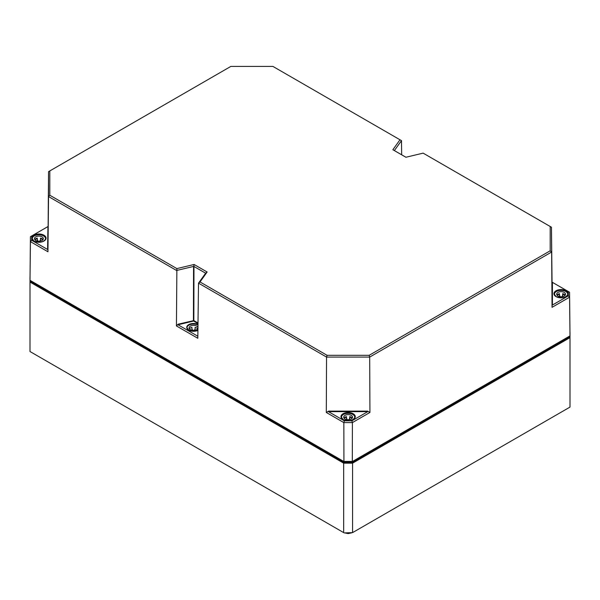 <?xml version="1.0" encoding="UTF-8"?>
<svg xmlns="http://www.w3.org/2000/svg" width="600" height="600" viewBox="0 0 600 600"><rect width="100%" height="100%" fill="white"/><g stroke="black" fill="none" stroke-linecap="round" stroke-linejoin="round"><path stroke-width="0.9" d="M30.63 281.407L30.63 280.688L343.928 461.565L352.312 461.565L569.37 336.248L569.37 336.968L352.312 462.285L343.928 462.285L30.63 281.407L30 282.067L343.665 463.162L343.665 532.612L30 351.525L30.008 276.923M344.183 532.92L352.575 532.612L344.183 532.92M570 407.085L352.575 532.612L352.575 463.162L570 337.635L570 407.085M343.928 462.285L343.665 463.162L352.575 463.162L352.312 462.285M569.37 336.968L570 337.635L570 332.49M552.037 304.65L552.412 305.04L552.412 282.353L552.037 282.135L552.053 307.32L551.46 227.22L423.127 153.135L550.192 226.5L550.192 250.8L551.46 252.127L369.69 357.075L369.938 412.463L367.612 411.12L328.62 411.12L328.462 411.645L367.77 411.645L367.612 411.12M569.37 336.248L569.993 335.88L569.58 292.252L552.037 282.135M552.053 282.127L551.46 227.22L550.192 226.5M394.463 150.63L405.923 157.252M401.67 154.792L401.49 140.64L272.925 66.42L401.49 140.64L394.455 150.442M552.053 307.32L569.58 297.195L569.993 335.88L352.575 461.408L343.665 461.408L30.008 280.32L30.42 236.692L47.947 226.567L47.588 249.48L47.963 249.083L48.54 171.66L48.54 196.567L176.58 270.487L193.56 266.43L193.425 320.535L193.567 321.045L193.837 320.58L178.08 324.202L177.99 324.765L193.567 321.045L198 323.603M30.63 280.688L30.008 280.32L30.42 241.635L47.947 251.76L47.963 249.083M47.947 251.76L48.54 196.567L49.807 195.233L49.807 170.933L48.54 171.66L230.835 66.42L272.925 66.42M328.62 411.12L326.303 412.463L326.55 357.075L369.69 357.075L369.165 355.312L327.075 355.312L326.55 357.075L198.51 283.155L197.812 338.28L176.438 325.942L176.873 268.597L49.807 195.233M327.075 355.312L200.01 281.955L198.51 283.155L205.455 273.472M198.007 322.987L193.837 320.58L193.972 266.475L193.56 266.43M197.843 336.233L177.99 324.765M552.412 282.353L568.312 291.525L568.312 295.868L552.412 305.04M367.77 411.645L351.877 420.825L344.362 420.825L328.462 411.645M47.588 249.48L31.688 240.3L31.688 235.965L47.588 226.785M550.192 250.8L369.165 355.312M200.01 281.955L207.135 272.01L194.093 264.48L176.873 268.597M205.56 273.278L207.135 272.01M193.778 266.468L194.093 264.48M193.972 266.475L205.462 273.112M49.807 170.933L230.835 66.42M399.99 139.778L392.865 149.722L394.44 150.623M392.865 149.722L405.908 157.252L423.127 153.135M351.877 420.825L352.403 422.588L369.938 412.463M344.362 420.825L343.837 422.588L352.403 422.588L352.312 461.565M326.303 412.463L343.837 422.588L343.928 461.565M178.08 324.202L176.438 325.942M568.312 291.525L569.58 292.252L569.58 297.195L568.312 295.868M31.688 240.3L30.42 241.635L30.42 236.692L31.688 235.965M43.02 239.572A4.41 2.55 0 0 0 40.485 238.125L40.485 240.18A4.41 2.55 0 0 0 40.17 240.12L40.17 241.087M37.65 241.087L37.65 240.12A4.41 2.55 0 0 0 37.335 240.18L37.335 238.845A6.615 3.817 0 0 0 34.815 239.558M32.295 239.572L32.295 238.65A6.615 3.817 180 0 1 38.91 234.825A6.615 3.817 180 0 1 45.525 238.65A6.615 3.817 180 0 1 44.715 240.48M33.105 240.48A6.615 3.817 180 0 1 32.295 238.65M43.013 239.558A6.615 3.817 0 0 0 40.485 238.845L40.485 238.125M37.335 238.125A4.41 2.55 0 0 0 34.8 239.572M34.5 238.65A4.41 2.55 180 0 1 38.91 236.1A4.41 2.55 180 0 1 43.32 238.65A4.41 2.55 180 0 1 38.91 241.192A4.41 2.55 180 0 1 34.5 238.65M197.625 328.837A4.41 2.55 0 0 0 195.09 327.382L195.09 329.438A4.41 2.55 0 0 0 194.775 329.377L194.775 330.345M192.255 330.345L192.255 329.377A4.41 2.55 0 0 0 191.94 329.438L191.94 327.382A4.41 2.55 0 0 0 189.405 328.837M186.9 327.84A6.615 3.817 180 0 1 190.898 324.397A6.615 3.817 180 0 1 197.978 325.087M189.105 327.907A4.41 2.55 180 0 1 193.515 325.365A4.41 2.55 180 0 1 197.925 327.907A4.41 2.55 180 0 1 193.515 330.457A4.41 2.55 180 0 1 189.105 327.907M562.665 293.685L562.665 294.413A6.615 3.817 0 0 1 565.185 295.125A4.41 2.55 0 0 0 562.665 293.685L562.665 295.74A4.41 2.55 0 0 0 562.35 295.68L562.35 296.647M559.83 296.647L559.83 295.68A4.41 2.55 0 0 0 559.515 295.74L559.515 294.413A6.615 3.817 0 0 0 556.987 295.125A4.41 2.55 0 0 1 559.515 293.685M554.475 295.132L554.475 294.21A6.615 3.817 180 0 1 561.09 290.392A6.615 3.817 180 0 1 567.705 294.21A6.615 3.817 180 0 1 566.895 296.048M555.285 296.048A6.615 3.817 180 0 1 554.475 294.21M556.68 294.21A4.41 2.55 180 0 1 561.09 291.668A4.41 2.55 180 0 1 565.5 294.21A4.41 2.55 180 0 1 561.09 296.76A4.41 2.55 180 0 1 556.68 294.21M352.23 418.095A4.41 2.55 0 0 0 349.695 416.64L349.695 418.702A4.41 2.55 0 0 0 349.38 418.635L349.38 419.61M346.86 419.61L346.86 418.635A4.41 2.55 0 0 0 346.545 418.702L346.545 417.368A6.615 3.817 0 0 0 344.017 418.08A4.41 2.55 0 0 1 346.545 416.64M341.505 418.088L341.505 417.165A6.615 3.817 180 0 1 348.12 413.347A6.615 3.817 180 0 1 354.735 417.165A6.615 3.817 180 0 1 353.925 419.002M342.315 419.002A6.615 3.817 180 0 1 341.505 417.165M352.215 418.08A6.615 3.817 0 0 0 349.695 417.368L349.695 416.64M343.71 417.165A4.41 2.55 180 0 1 348.12 414.623A4.41 2.55 180 0 1 352.53 417.165A4.41 2.55 180 0 1 348.12 419.715A4.41 2.55 180 0 1 343.71 417.165M348.945 461.565A7.433 4.29 180 0 1 347.295 461.565M345.015 461.565A7.688 4.44 -0 0 0 351.218 461.565M350.827 532.92A5.662 3.27 180 0 1 345.413 532.92M197.993 324.457A6.772 3.907 0 0 0 188.58 324.72A6.772 3.907 0 0 0 188.73 330.157A6.772 3.907 0 0 0 197.917 330.36M188.805 330.202A6.645 3.833 180 0 1 186.87 327.517A6.645 3.833 180 0 1 190.815 323.993A6.645 3.833 180 0 1 197.985 324.66M556.035 296.61A7.147 4.125 0 0 0 567.99 294.765A7.147 4.125 0 0 0 559.237 289.71A7.147 4.125 0 0 0 556.035 296.61M556.118 296.663A7.02 4.05 180 0 1 554.07 293.82A7.02 4.05 180 0 1 561.915 289.77A7.02 4.05 180 0 1 568.11 293.82A7.02 4.05 180 0 1 566.062 296.663M343.147 419.618A7.02 4.05 180 0 1 341.145 417.232A7.02 4.05 180 0 1 341.1 416.775A7.02 4.05 180 0 1 345.413 413.018A7.02 4.05 180 0 1 353.085 413.888A7.02 4.05 180 0 1 355.14 416.775A7.02 4.05 180 0 1 353.093 419.618M353.175 413.737A7.147 4.125 0 0 0 343.065 413.737A7.147 4.125 0 0 0 343.065 419.572A7.147 4.125 0 0 0 353.175 419.572A7.147 4.125 0 0 0 353.175 413.737M43.965 235.215A7.147 4.125 0 0 0 33.855 235.215A7.147 4.125 0 0 0 33.855 241.05A7.147 4.125 0 0 0 43.965 241.05A7.147 4.125 0 0 0 43.965 235.215M33.938 241.095A7.02 4.05 180 0 1 31.89 238.252A7.02 4.05 180 0 1 36.21 234.495A7.02 4.05 180 0 1 43.875 235.373A7.02 4.05 180 0 1 45.93 238.252A7.02 4.05 180 0 1 43.883 241.095M351.457 532.92L348.12 533.58L344.782 532.92M197.917 330.322L188.79 330.15L186.87 327.517M568.11 293.82C566.332 297.712 562.327 298.642 556.095 296.61L554.07 293.82M355.14 416.775C353.362 420.675 349.358 421.605 343.125 419.565L341.1 416.775M45.93 238.252C44.152 242.153 40.148 243.083 33.922 241.042L31.89 238.252M45.525 238.65L45.525 239.572M567.705 294.21L567.705 295.132M354.735 417.165L354.735 418.088"/></g></svg>
